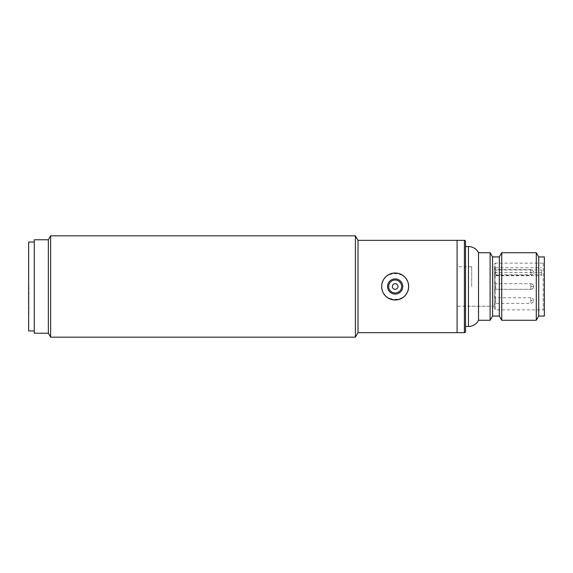 <?xml version="1.0" encoding="UTF-8"?>
<svg xmlns="http://www.w3.org/2000/svg" width="573" height="573" viewBox="0 0 573 573"><rect width="100%" height="100%" fill="white"/><g stroke="black" fill="none" stroke-linecap="round" stroke-linejoin="round"><path stroke-width="0.43" stroke-dasharray="2.87 2.15" d="M50.632 337.168L50.632 235.832M355.396 235.832L355.396 337.168M48.354 333.228L48.354 239.772M34.28 333.228L34.28 239.772M381.926 286.5C381.102 269.439 409.208 269.425 408.384 286.5C409.208 303.575 381.109 303.568 381.926 286.5A13.229 13.229 0 0 0 395.155 299.729A13.229 13.229 0 0 0 408.384 286.5A13.229 13.229 0 0 0 395.155 273.271A13.229 13.229 0 0 0 381.926 286.5M457.089 240.338L457.089 332.662L457.089 240.338M358.003 240.338L358.003 332.662M533.656 286.5A2.815 2.815 0 0 0 530.842 283.685L530.842 289.315L530.842 283.685C532.202 283.535 533.141 284.473 533.656 286.5A2.815 2.815 0 0 1 530.842 289.315L530.842 286.5L530.842 289.315C532.202 289.465 533.141 288.527 533.656 286.5L530.842 286.5L533.656 286.5M471.722 286.5L471.722 266.796L471.722 286.5M494.241 286.5L494.241 266.796L494.241 286.5M494.241 268.2L495.652 269.611L495.652 272.426L495.652 269.611L530.842 269.611L530.842 272.426L530.842 269.611C531.945 269.217 532.883 270.155 533.656 272.426L530.842 272.426L530.842 275.241L530.842 272.426L533.656 272.426C533.141 274.453 532.202 275.391 530.842 275.241L495.652 275.241L495.652 272.426L495.652 275.241L494.241 276.644L494.241 268.2L494.241 276.644M495.652 283.685L495.652 286.5L495.652 283.685L495.652 286.5L495.652 283.685L530.842 283.685L495.652 283.685L494.241 282.274L495.652 283.685M494.241 296.356L495.652 297.759L495.652 300.574L495.652 297.759L530.842 297.759L530.842 300.574L530.842 297.759C531.945 297.366 532.883 298.304 533.656 300.574L530.842 300.574L530.842 303.389L530.842 300.574L533.656 300.574C533.141 302.601 532.202 303.54 530.842 303.389L495.652 303.389L495.652 300.574L495.652 303.389L494.241 304.8L494.241 296.356L494.241 304.8M495.652 289.315L495.652 286.5L495.652 289.315L530.842 289.315L495.652 289.315L495.652 286.5L495.652 289.315L494.241 290.726L495.652 289.315M544.35 262.011L544.35 310.989L544.35 262.011A1.125 1.125 0 0 1 543.225 263.136L495.373 263.136L495.373 267.763L494.241 268.572L494.241 269.976L541.535 269.976L541.535 275.749L494.241 275.749L494.241 269.976M544.35 310.989A1.125 1.125 0 0 0 543.225 309.864L495.373 309.864L495.373 263.136L494.241 264.26L494.241 268.572M478.512 320.278L478.512 252.722M465.534 241.462L465.534 331.538M465.534 246.526L465.534 326.474L465.534 246.526M541.535 275.749L541.535 274.754L494.241 274.754L494.241 308.74L495.373 309.864L495.373 272.54L541.535 272.54L541.535 269.976M494.241 308.74L494.241 264.26M494.241 274.754L494.241 306.204L457.089 306.204L457.089 266.796L457.089 306.204M471.722 266.796L457.089 266.796M501.747 320.278L501.747 252.722M536.285 252.722L536.285 320.278M499.312 316.06L499.312 256.94M538.72 256.94L538.72 316.06M492.558 316.06L492.558 256.94M544.35 256.94L544.35 316.06M490.116 320.278L490.116 252.722M495.373 267.763L541.535 267.763M494.241 273.35L495.373 272.54M541.535 274.754L541.535 272.54M471.722 306.204L494.241 306.204L494.241 275.749M401.63 286.5A6.475 6.475 0 0 0 395.155 280.025A6.475 6.475 0 0 0 388.68 286.5A6.475 6.475 0 0 0 395.155 292.975A6.475 6.475 0 0 0 401.63 286.5M402.755 286.5A7.599 7.599 0 0 0 395.155 278.901A7.599 7.599 0 0 0 387.556 286.5A7.599 7.599 0 0 0 395.155 294.099A7.599 7.599 0 0 0 402.755 286.5A7.599 7.599 0 0 0 395.155 278.901A7.599 7.599 0 0 0 387.556 286.5A7.599 7.599 0 0 0 395.155 294.099A7.599 7.599 0 0 0 402.755 286.5A7.599 7.599 0 0 1 395.155 294.099A7.599 7.599 0 0 1 387.556 286.5A7.599 7.599 0 0 1 395.155 278.901A7.599 7.599 0 0 1 402.755 286.5M408.671 286.5A13.508 13.508 0 0 0 395.155 272.992A13.508 13.508 0 0 0 381.647 286.5A13.508 13.508 0 0 0 395.155 300.008A13.508 13.508 0 0 0 408.671 286.5M28.65 330.979L28.65 242.021M34.28 286.5L34.28 242.021L34.28 286.5M28.929 286.5L28.929 313.245L28.929 286.5M28.65 286.5L28.65 259.755L28.65 286.5M543.225 263.136L543.225 309.864L543.225 263.136M468.456 326.474L468.456 246.526M464.402 332.662L464.402 240.338"/><path stroke-width="0.86" d="M48.354 239.772L48.354 333.228L34.28 333.228L34.28 239.772L48.354 239.772L50.632 235.832L50.632 337.168L355.396 337.168L355.396 235.832L358.003 240.338L457.089 240.338L457.089 332.662L457.089 240.338L464.402 240.338A1.125 1.125 0 0 1 465.534 241.462L465.534 331.538A1.125 1.125 0 0 1 464.402 332.662L358.003 332.662L355.396 337.168M358.003 332.662L358.003 240.338M465.534 246.526L468.456 246.526A11.259 11.259 0 0 1 478.512 252.722L478.512 320.278L490.116 320.278L490.116 252.722L492.558 256.94L492.558 316.06L499.312 316.06L501.747 320.278L536.285 320.278L536.285 252.722L501.747 252.722L501.747 320.278M465.534 326.474L468.456 326.474A11.259 11.259 0 0 0 478.512 320.278M492.558 256.94L499.312 256.94L499.312 316.06M499.312 256.94L501.747 252.722M536.285 320.278L538.72 316.06L538.72 256.94L536.285 252.722M538.72 316.06L544.35 316.06L544.35 256.94L538.72 256.94M492.558 316.06L490.116 320.278M478.512 252.722L490.116 252.722M388.68 286.5A6.475 6.475 0 0 1 395.155 280.025A6.475 6.475 0 0 1 401.63 286.5A6.475 6.475 0 0 1 395.155 292.975A6.475 6.475 0 0 1 388.68 286.5M397.97 286.5A2.815 2.815 0 0 1 395.155 289.315A2.815 2.815 0 0 1 392.34 286.5A2.815 2.815 0 0 1 395.155 283.685A2.815 2.815 0 0 1 397.97 286.5M381.647 286.5A13.508 13.508 0 0 1 395.155 272.992A13.508 13.508 0 0 1 408.671 286.5A13.508 13.508 0 0 1 395.155 300.008A13.508 13.508 0 0 1 381.647 286.5M387.556 286.5A7.599 7.599 0 0 0 395.155 294.099A7.599 7.599 0 0 0 402.755 286.5A7.599 7.599 0 0 0 395.155 278.901A7.599 7.599 0 0 0 387.556 286.5M34.28 242.021L28.65 242.021L28.65 330.979L34.28 330.979M468.456 246.526L468.456 326.474M464.402 240.338L464.402 332.662M50.632 235.832L355.396 235.832M48.354 333.228L50.632 337.168"/></g></svg>
